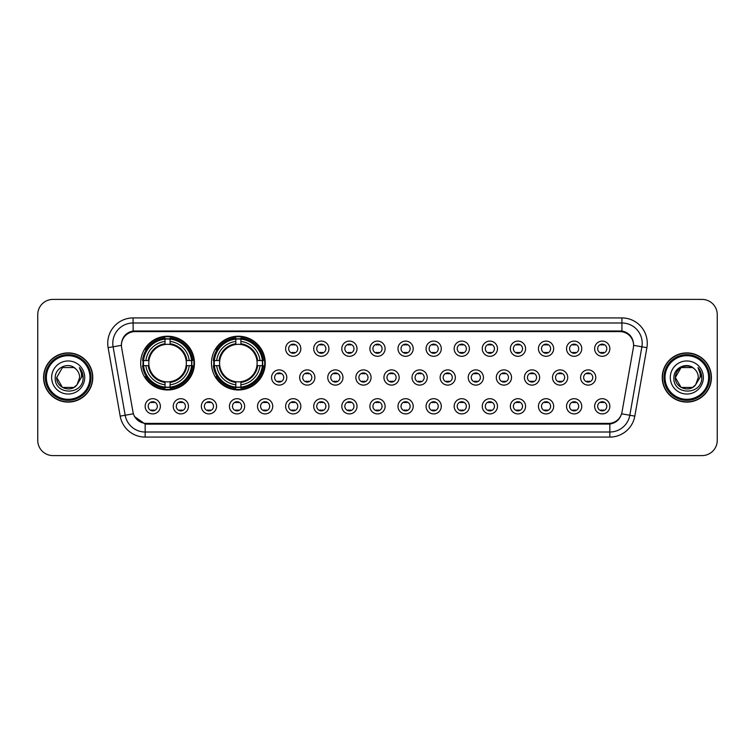 <?xml version="1.0" encoding="UTF-8"?>
<svg xmlns="http://www.w3.org/2000/svg" width="755" height="755" viewBox="0 0 755 755"><rect width="100%" height="100%" fill="white"/><g stroke="black" fill="none" stroke-linecap="round" stroke-linejoin="round"><path stroke-width="1.13" d="M211.476 363.098A26.878 26.878 0 0 0 238.353 389.976A26.878 26.878 0 0 0 265.232 363.098A26.878 26.878 0 0 0 238.353 336.22A26.878 26.878 0 0 0 211.476 363.098M140.685 363.098A26.878 26.878 0 0 0 167.563 389.976A26.878 26.878 0 0 0 194.441 363.098A26.878 26.878 0 0 0 167.563 336.22A26.878 26.878 0 0 0 140.685 363.098M188.457 406.303A7.607 7.607 0 0 1 180.851 413.91A7.607 7.607 0 0 1 173.244 406.303A7.607 7.607 0 0 1 180.851 398.697A7.607 7.607 0 0 1 188.457 406.303M176.283 406.303A4.568 4.568 0 0 0 180.851 410.871A4.568 4.568 0 0 0 185.419 406.303A4.568 4.568 0 0 0 180.851 401.736A4.568 4.568 0 0 0 176.283 406.303M216.553 406.303A7.607 7.607 0 0 1 208.946 413.91A7.607 7.607 0 0 1 201.34 406.303A7.607 7.607 0 0 1 208.946 398.697A7.607 7.607 0 0 1 216.553 406.303M204.379 406.303A4.568 4.568 0 0 0 208.946 410.871A4.568 4.568 0 0 0 213.505 406.303A4.568 4.568 0 0 0 208.946 401.736A4.568 4.568 0 0 0 204.379 406.303M244.639 406.303A7.607 7.607 0 0 1 237.032 413.91A7.607 7.607 0 0 1 229.426 406.303A7.607 7.607 0 0 1 237.032 398.697A7.607 7.607 0 0 1 244.639 406.303M232.474 406.303A4.568 4.568 0 0 0 237.032 410.871A4.568 4.568 0 0 0 241.6 406.303A4.568 4.568 0 0 0 237.032 401.736A4.568 4.568 0 0 0 232.474 406.303M272.734 406.303A7.607 7.607 0 0 1 265.128 413.91A7.607 7.607 0 0 1 257.521 406.303A7.607 7.607 0 0 1 265.128 398.697A7.607 7.607 0 0 1 272.734 406.303M260.569 406.303A4.568 4.568 0 0 0 265.128 410.871A4.568 4.568 0 0 0 269.695 406.303A4.568 4.568 0 0 0 265.128 401.736A4.568 4.568 0 0 0 260.569 406.303M300.83 406.303A7.607 7.607 0 0 1 293.223 413.91A7.607 7.607 0 0 1 285.616 406.303A7.607 7.607 0 0 1 293.223 398.697A7.607 7.607 0 0 1 300.83 406.303M288.655 406.303A4.568 4.568 0 0 0 293.223 410.871A4.568 4.568 0 0 0 297.781 406.303A4.568 4.568 0 0 0 293.223 401.736A4.568 4.568 0 0 0 288.655 406.303M328.925 406.303A7.607 7.607 0 0 1 321.319 413.91A7.607 7.607 0 0 1 313.712 406.303A7.607 7.607 0 0 1 321.319 398.697A7.607 7.607 0 0 1 328.925 406.303M316.751 406.303A4.568 4.568 0 0 0 321.319 410.871A4.568 4.568 0 0 0 325.877 406.303A4.568 4.568 0 0 0 321.319 401.736A4.568 4.568 0 0 0 316.751 406.303M357.011 406.303A7.607 7.607 0 0 1 349.405 413.91A7.607 7.607 0 0 1 341.798 406.303A7.607 7.607 0 0 1 349.405 398.697A7.607 7.607 0 0 1 357.011 406.303M344.846 406.303A4.568 4.568 0 0 0 349.405 410.871A4.568 4.568 0 0 0 353.972 406.303A4.568 4.568 0 0 0 349.405 401.736A4.568 4.568 0 0 0 344.846 406.303M385.107 406.303A7.607 7.607 0 0 1 377.5 413.91A7.607 7.607 0 0 1 369.893 406.303A7.607 7.607 0 0 1 377.5 398.697A7.607 7.607 0 0 1 385.107 406.303M372.932 406.303A4.568 4.568 0 0 0 377.5 410.871A4.568 4.568 0 0 0 382.068 406.303A4.568 4.568 0 0 0 377.5 401.736A4.568 4.568 0 0 0 372.932 406.303M413.202 406.303A7.607 7.607 0 0 1 405.595 413.91A7.607 7.607 0 0 1 397.989 406.303A7.607 7.607 0 0 1 405.595 398.697A7.607 7.607 0 0 1 413.202 406.303M401.028 406.303A4.568 4.568 0 0 0 405.595 410.871A4.568 4.568 0 0 0 410.154 406.303A4.568 4.568 0 0 0 405.595 401.736A4.568 4.568 0 0 0 401.028 406.303M441.288 406.303A7.607 7.607 0 0 1 433.681 413.91A7.607 7.607 0 0 1 426.075 406.303A7.607 7.607 0 0 1 433.681 398.697A7.607 7.607 0 0 1 441.288 406.303M429.123 406.303A4.568 4.568 0 0 0 433.681 410.871A4.568 4.568 0 0 0 438.249 406.303A4.568 4.568 0 0 0 433.681 401.736A4.568 4.568 0 0 0 429.123 406.303M469.384 406.303A7.607 7.607 0 0 1 461.777 413.91A7.607 7.607 0 0 1 454.17 406.303A7.607 7.607 0 0 1 461.777 398.697A7.607 7.607 0 0 1 469.384 406.303M457.219 406.303A4.568 4.568 0 0 0 461.777 410.871A4.568 4.568 0 0 0 466.345 406.303A4.568 4.568 0 0 0 461.777 401.736A4.568 4.568 0 0 0 457.219 406.303M497.479 406.303A7.607 7.607 0 0 1 489.872 413.91A7.607 7.607 0 0 1 482.266 406.303A7.607 7.607 0 0 1 489.872 398.697A7.607 7.607 0 0 1 497.479 406.303M485.305 406.303A4.568 4.568 0 0 0 489.872 410.871A4.568 4.568 0 0 0 494.431 406.303A4.568 4.568 0 0 0 489.872 401.736A4.568 4.568 0 0 0 485.305 406.303M525.574 406.303A7.607 7.607 0 0 1 517.968 413.91A7.607 7.607 0 0 1 510.361 406.303A7.607 7.607 0 0 1 517.968 398.697A7.607 7.607 0 0 1 525.574 406.303M513.4 406.303A4.568 4.568 0 0 0 517.968 410.871A4.568 4.568 0 0 0 522.526 406.303A4.568 4.568 0 0 0 517.968 401.736A4.568 4.568 0 0 0 513.4 406.303M553.66 406.303A7.607 7.607 0 0 1 546.054 413.91A7.607 7.607 0 0 1 538.447 406.303A7.607 7.607 0 0 1 546.054 398.697A7.607 7.607 0 0 1 553.66 406.303M541.495 406.303A4.568 4.568 0 0 0 546.054 410.871A4.568 4.568 0 0 0 550.622 406.303A4.568 4.568 0 0 0 546.054 401.736A4.568 4.568 0 0 0 541.495 406.303M581.756 406.303A7.607 7.607 0 0 1 574.149 413.91A7.607 7.607 0 0 1 566.543 406.303A7.607 7.607 0 0 1 574.149 398.697A7.607 7.607 0 0 1 581.756 406.303M569.581 406.303A4.568 4.568 0 0 0 574.149 410.871A4.568 4.568 0 0 0 578.717 406.303A4.568 4.568 0 0 0 574.149 401.736A4.568 4.568 0 0 0 569.581 406.303M609.851 406.303A7.607 7.607 0 0 1 602.245 413.91A7.607 7.607 0 0 1 594.638 406.303A7.607 7.607 0 0 1 602.245 398.697A7.607 7.607 0 0 1 609.851 406.303M597.677 406.303A4.568 4.568 0 0 0 602.245 410.871A4.568 4.568 0 0 0 606.803 406.303A4.568 4.568 0 0 0 602.245 401.736A4.568 4.568 0 0 0 597.677 406.303M160.362 406.303A7.607 7.607 0 0 1 152.755 413.91A7.607 7.607 0 0 1 145.149 406.303A7.607 7.607 0 0 1 152.755 398.697A7.607 7.607 0 0 1 160.362 406.303M148.197 406.303A4.568 4.568 0 0 0 152.755 410.871A4.568 4.568 0 0 0 157.323 406.303A4.568 4.568 0 0 0 152.755 401.736A4.568 4.568 0 0 0 148.197 406.303M286.777 377.5A7.607 7.607 0 0 1 279.171 385.107A7.607 7.607 0 0 1 271.573 377.5A7.607 7.607 0 0 1 279.171 369.893A7.607 7.607 0 0 1 286.777 377.5M274.612 377.5A4.568 4.568 0 0 0 279.171 382.068A4.568 4.568 0 0 0 283.738 377.5A4.568 4.568 0 0 0 279.171 372.932A4.568 4.568 0 0 0 274.612 377.5M314.873 377.5A7.607 7.607 0 0 1 307.266 385.107A7.607 7.607 0 0 1 299.659 377.5A7.607 7.607 0 0 1 307.266 369.893A7.607 7.607 0 0 1 314.873 377.5M302.708 377.5A4.568 4.568 0 0 0 307.266 382.068A4.568 4.568 0 0 0 311.834 377.5A4.568 4.568 0 0 0 307.266 372.932A4.568 4.568 0 0 0 302.708 377.5M342.968 377.5A7.607 7.607 0 0 1 335.362 385.107A7.607 7.607 0 0 1 327.755 377.5A7.607 7.607 0 0 1 335.362 369.893A7.607 7.607 0 0 1 342.968 377.5M330.794 377.5A4.568 4.568 0 0 0 335.362 382.068A4.568 4.568 0 0 0 339.929 377.5A4.568 4.568 0 0 0 335.362 372.932A4.568 4.568 0 0 0 330.794 377.5M371.064 377.5A7.607 7.607 0 0 1 363.457 385.107A7.607 7.607 0 0 1 355.85 377.5A7.607 7.607 0 0 1 363.457 369.893A7.607 7.607 0 0 1 371.064 377.5M358.889 377.5A4.568 4.568 0 0 0 363.457 382.068A4.568 4.568 0 0 0 368.015 377.5A4.568 4.568 0 0 0 363.457 372.932A4.568 4.568 0 0 0 358.889 377.5M399.15 377.5A7.607 7.607 0 0 1 391.543 385.107A7.607 7.607 0 0 1 383.936 377.5A7.607 7.607 0 0 1 391.543 369.893A7.607 7.607 0 0 1 399.15 377.5M386.985 377.5A4.568 4.568 0 0 0 391.543 382.068A4.568 4.568 0 0 0 396.111 377.5A4.568 4.568 0 0 0 391.543 372.932A4.568 4.568 0 0 0 386.985 377.5M427.245 377.5A7.607 7.607 0 0 1 419.638 385.107A7.607 7.607 0 0 1 412.032 377.5A7.607 7.607 0 0 1 419.638 369.893A7.607 7.607 0 0 1 427.245 377.5M415.071 377.5A4.568 4.568 0 0 0 419.638 382.068A4.568 4.568 0 0 0 424.206 377.5A4.568 4.568 0 0 0 419.638 372.932A4.568 4.568 0 0 0 415.071 377.5M455.341 377.5A7.607 7.607 0 0 1 447.734 385.107A7.607 7.607 0 0 1 440.127 377.5A7.607 7.607 0 0 1 447.734 369.893A7.607 7.607 0 0 1 455.341 377.5M443.166 377.5A4.568 4.568 0 0 0 447.734 382.068A4.568 4.568 0 0 0 452.292 377.5A4.568 4.568 0 0 0 447.734 372.932A4.568 4.568 0 0 0 443.166 377.5M483.426 377.5A7.607 7.607 0 0 1 475.829 385.107A7.607 7.607 0 0 1 468.223 377.5A7.607 7.607 0 0 1 475.829 369.893A7.607 7.607 0 0 1 483.426 377.5M471.262 377.5A4.568 4.568 0 0 0 475.829 382.068A4.568 4.568 0 0 0 480.388 377.5A4.568 4.568 0 0 0 475.829 372.932A4.568 4.568 0 0 0 471.262 377.5M511.522 377.5A7.607 7.607 0 0 1 503.915 385.107A7.607 7.607 0 0 1 496.309 377.5A7.607 7.607 0 0 1 503.915 369.893A7.607 7.607 0 0 1 511.522 377.5M499.357 377.5A4.568 4.568 0 0 0 503.915 382.068A4.568 4.568 0 0 0 508.483 377.5A4.568 4.568 0 0 0 503.915 372.932A4.568 4.568 0 0 0 499.357 377.5M539.617 377.5A7.607 7.607 0 0 1 532.011 385.107A7.607 7.607 0 0 1 524.404 377.5A7.607 7.607 0 0 1 532.011 369.893A7.607 7.607 0 0 1 539.617 377.5M527.443 377.5A4.568 4.568 0 0 0 532.011 382.068A4.568 4.568 0 0 0 536.578 377.5A4.568 4.568 0 0 0 532.011 372.932A4.568 4.568 0 0 0 527.443 377.5M567.713 377.5A7.607 7.607 0 0 1 560.106 385.107A7.607 7.607 0 0 1 552.5 377.5A7.607 7.607 0 0 1 560.106 369.893A7.607 7.607 0 0 1 567.713 377.5M555.538 377.5A4.568 4.568 0 0 0 560.106 382.068A4.568 4.568 0 0 0 564.665 377.5A4.568 4.568 0 0 0 560.106 372.932A4.568 4.568 0 0 0 555.538 377.5M595.799 377.5A7.607 7.607 0 0 1 588.192 385.107A7.607 7.607 0 0 1 580.586 377.5A7.607 7.607 0 0 1 588.192 369.893A7.607 7.607 0 0 1 595.799 377.5M583.634 377.5A4.568 4.568 0 0 0 588.192 382.068A4.568 4.568 0 0 0 592.76 377.5A4.568 4.568 0 0 0 588.192 372.932A4.568 4.568 0 0 0 583.634 377.5M300.83 348.697A7.607 7.607 0 0 1 293.223 356.303A7.607 7.607 0 0 1 285.616 348.697A7.607 7.607 0 0 1 293.223 341.09A7.607 7.607 0 0 1 300.83 348.697M288.655 348.697A4.568 4.568 0 0 0 293.223 353.264A4.568 4.568 0 0 0 297.781 348.697A4.568 4.568 0 0 0 293.223 344.129A4.568 4.568 0 0 0 288.655 348.697M328.925 348.697A7.607 7.607 0 0 1 321.319 356.303A7.607 7.607 0 0 1 313.712 348.697A7.607 7.607 0 0 1 321.319 341.09A7.607 7.607 0 0 1 328.925 348.697M316.751 348.697A4.568 4.568 0 0 0 321.319 353.264A4.568 4.568 0 0 0 325.877 348.697A4.568 4.568 0 0 0 321.319 344.129A4.568 4.568 0 0 0 316.751 348.697M357.011 348.697A7.607 7.607 0 0 1 349.405 356.303A7.607 7.607 0 0 1 341.798 348.697A7.607 7.607 0 0 1 349.405 341.09A7.607 7.607 0 0 1 357.011 348.697M344.846 348.697A4.568 4.568 0 0 0 349.405 353.264A4.568 4.568 0 0 0 353.972 348.697A4.568 4.568 0 0 0 349.405 344.129A4.568 4.568 0 0 0 344.846 348.697M385.107 348.697A7.607 7.607 0 0 1 377.5 356.303A7.607 7.607 0 0 1 369.893 348.697A7.607 7.607 0 0 1 377.5 341.09A7.607 7.607 0 0 1 385.107 348.697M372.932 348.697A4.568 4.568 0 0 0 377.5 353.264A4.568 4.568 0 0 0 382.068 348.697A4.568 4.568 0 0 0 377.5 344.129A4.568 4.568 0 0 0 372.932 348.697M413.202 348.697A7.607 7.607 0 0 1 405.595 356.303A7.607 7.607 0 0 1 397.989 348.697A7.607 7.607 0 0 1 405.595 341.09A7.607 7.607 0 0 1 413.202 348.697M401.028 348.697A4.568 4.568 0 0 0 405.595 353.264A4.568 4.568 0 0 0 410.154 348.697A4.568 4.568 0 0 0 405.595 344.129A4.568 4.568 0 0 0 401.028 348.697M441.288 348.697A7.607 7.607 0 0 1 433.681 356.303A7.607 7.607 0 0 1 426.075 348.697A7.607 7.607 0 0 1 433.681 341.09A7.607 7.607 0 0 1 441.288 348.697M429.123 348.697A4.568 4.568 0 0 0 433.681 353.264A4.568 4.568 0 0 0 438.249 348.697A4.568 4.568 0 0 0 433.681 344.129A4.568 4.568 0 0 0 429.123 348.697M469.384 348.697A7.607 7.607 0 0 1 461.777 356.303A7.607 7.607 0 0 1 454.17 348.697A7.607 7.607 0 0 1 461.777 341.09A7.607 7.607 0 0 1 469.384 348.697M457.219 348.697A4.568 4.568 0 0 0 461.777 353.264A4.568 4.568 0 0 0 466.345 348.697A4.568 4.568 0 0 0 461.777 344.129A4.568 4.568 0 0 0 457.219 348.697M497.479 348.697A7.607 7.607 0 0 1 489.872 356.303A7.607 7.607 0 0 1 482.266 348.697A7.607 7.607 0 0 1 489.872 341.09A7.607 7.607 0 0 1 497.479 348.697M485.305 348.697A4.568 4.568 0 0 0 489.872 353.264A4.568 4.568 0 0 0 494.431 348.697A4.568 4.568 0 0 0 489.872 344.129A4.568 4.568 0 0 0 485.305 348.697M525.574 348.697A7.607 7.607 0 0 1 517.968 356.303A7.607 7.607 0 0 1 510.361 348.697A7.607 7.607 0 0 1 517.968 341.09A7.607 7.607 0 0 1 525.574 348.697M513.4 348.697A4.568 4.568 0 0 0 517.968 353.264A4.568 4.568 0 0 0 522.526 348.697A4.568 4.568 0 0 0 517.968 344.129A4.568 4.568 0 0 0 513.4 348.697M553.66 348.697A7.607 7.607 0 0 1 546.054 356.303A7.607 7.607 0 0 1 538.447 348.697A7.607 7.607 0 0 1 546.054 341.09A7.607 7.607 0 0 1 553.66 348.697M541.495 348.697A4.568 4.568 0 0 0 546.054 353.264A4.568 4.568 0 0 0 550.622 348.697A4.568 4.568 0 0 0 546.054 344.129A4.568 4.568 0 0 0 541.495 348.697M581.756 348.697A7.607 7.607 0 0 1 574.149 356.303A7.607 7.607 0 0 1 566.543 348.697A7.607 7.607 0 0 1 574.149 341.09A7.607 7.607 0 0 1 581.756 348.697M569.581 348.697A4.568 4.568 0 0 0 574.149 353.264A4.568 4.568 0 0 0 578.717 348.697A4.568 4.568 0 0 0 574.149 344.129A4.568 4.568 0 0 0 569.581 348.697M609.851 348.697A7.607 7.607 0 0 1 602.245 356.303A7.607 7.607 0 0 1 594.638 348.697A7.607 7.607 0 0 1 602.245 341.09A7.607 7.607 0 0 1 609.851 348.697M597.677 348.697A4.568 4.568 0 0 0 602.245 353.264A4.568 4.568 0 0 0 606.803 348.697A4.568 4.568 0 0 0 602.245 344.129A4.568 4.568 0 0 0 597.677 348.697M121.63 347.677A13.694 13.694 0 0 1 135.107 331.605L619.893 331.605A13.694 13.694 0 0 1 633.37 347.677L622.016 412.079A13.694 13.694 0 0 1 608.53 423.395L146.47 423.395A13.694 13.694 0 0 1 132.984 412.079L121.63 347.677M143.101 365.637A24.594 24.594 0 0 1 143.101 360.56M213.891 365.637A24.594 24.594 0 0 1 213.891 360.56M43.582 377.5A24.594 24.594 0 0 0 68.176 402.094A24.594 24.594 0 0 0 92.771 377.5A24.594 24.594 0 0 0 68.176 352.906A24.594 24.594 0 0 0 43.582 377.5M662.229 377.5A24.594 24.594 0 0 0 686.823 402.094A24.594 24.594 0 0 0 711.418 377.5A24.594 24.594 0 0 0 686.823 352.906A24.594 24.594 0 0 0 662.229 377.5M121.48 343.27L121.442 345.328L121.48 343.27C122.537 336.532 126.406 332.436 133.078 331.001L621.922 331.001C628.585 332.426 632.454 336.522 633.52 343.27L633.558 345.328M133.078 317.921L621.922 317.921A25.359 25.359 0 0 1 646.884 347.677L634.813 416.128A25.359 25.359 0 0 1 609.842 437.079L145.158 437.079A25.359 25.359 0 0 1 120.187 416.128L108.116 347.677A25.359 25.359 0 0 1 133.078 317.921L133.078 322.989L621.922 322.989A20.281 20.281 0 0 1 641.892 346.79L629.821 415.25A20.281 20.281 0 0 1 609.842 432.011L145.158 432.011A20.281 20.281 0 0 1 125.179 415.25L113.108 346.79A20.281 20.281 0 0 1 133.078 322.989L133.191 330.983M125.132 335.163L128.775 332.398M128.897 332.342L132.436 331.115M609.842 437.079L609.842 424.065C615.872 423.055 619.77 419.638 621.544 413.787C619.779 419.629 615.882 423.055 609.842 424.065L146.734 424.15L145.158 424.065L134.475 416.543M632.209 338.58L633.52 343.27M717.25 314.618A15.213 15.213 0 0 0 702.037 299.405L52.963 299.405A15.213 15.213 0 0 0 37.75 314.618L37.75 440.382A15.213 15.213 0 0 0 52.963 455.595L702.037 455.595A15.213 15.213 0 0 0 717.25 440.382L717.25 314.618L717.25 440.382M37.75 314.618L37.75 440.382M702.037 299.405L52.963 299.405M52.963 455.595L702.037 455.595M73.905 387.428A11.467 11.467 0 0 0 77.001 384.814L76.765 385.088C70.574 393.034 56.125 387.692 56.71 377.5L62.448 367.572L73.905 367.572L75.689 368.836C68.648 361.466 55.106 367.543 55.238 377.5C53.945 395.195 82.635 395.658 83.097 378.359L83.126 377.5C83.078 373.744 81.833 370.441 79.369 367.591C81.238 370.667 81.899 373.97 81.351 377.5L77.001 384.814L73.905 387.428L62.448 387.428L56.71 377.5L62.448 387.428L73.905 387.428L77.001 384.814L73.905 387.428L62.448 387.428L56.71 377.5M89.977 377.5A21.801 21.801 0 0 0 68.176 355.699A21.801 21.801 0 0 0 46.366 377.5A21.801 21.801 0 0 0 68.176 399.301A21.801 21.801 0 0 0 89.977 377.5M90.996 377.5A22.82 22.82 0 0 0 68.176 354.68A22.82 22.82 0 0 0 45.357 377.5A22.82 22.82 0 0 0 68.176 400.32A22.82 22.82 0 0 0 90.996 377.5M92.516 377.5A24.339 24.339 0 0 0 68.176 353.161A24.339 24.339 0 0 0 43.837 377.5A24.339 24.339 0 0 0 68.176 401.839A24.339 24.339 0 0 0 92.516 377.5M77.001 384.814L79.643 377.5C79.577 374.046 78.256 371.158 75.689 368.836M51.642 377.5A16.534 16.534 0 0 0 68.176 394.034A16.534 16.534 0 0 0 84.711 377.5A16.534 16.534 0 0 0 68.176 360.966A16.534 16.534 0 0 0 51.642 377.5M79.483 367.723L83.116 377.934L79.369 367.591L82.361 372.772M83.116 377.934L79.369 367.591M692.552 387.428A11.467 11.467 0 0 0 695.648 384.814L692.552 387.428L681.095 387.428L675.357 377.5L681.095 367.572L692.552 367.572L694.336 368.836C687.295 361.466 673.753 367.543 673.885 377.5C672.592 395.195 701.282 395.658 701.754 378.359L701.773 377.5C701.735 373.744 700.48 370.441 698.016 367.591C699.894 370.667 700.546 373.97 699.998 377.5L695.421 385.088C689.221 393.034 674.772 387.692 675.357 377.5L681.095 387.428L692.552 387.428L695.648 384.814L693.081 387.107M708.634 377.5A21.801 21.801 0 0 0 686.823 355.699A21.801 21.801 0 0 0 665.023 377.5A21.801 21.801 0 0 0 686.823 399.301A21.801 21.801 0 0 0 708.634 377.5M709.643 377.5A22.82 22.82 0 0 0 686.823 354.68A22.82 22.82 0 0 0 664.004 377.5A22.82 22.82 0 0 0 686.823 400.32A22.82 22.82 0 0 0 709.643 377.5M711.163 377.5A24.339 24.339 0 0 0 686.823 353.161A24.339 24.339 0 0 0 662.484 377.5A24.339 24.339 0 0 0 686.823 401.839A24.339 24.339 0 0 0 711.163 377.5M695.648 384.814L698.29 377.5C698.224 374.046 696.903 371.158 694.336 368.836M670.289 377.5A16.534 16.534 0 0 0 686.823 394.034A16.534 16.534 0 0 0 703.358 377.5A16.534 16.534 0 0 0 686.823 360.966A16.534 16.534 0 0 0 670.289 377.5M692.552 367.572A11.467 11.467 0 0 0 675.357 377.5M698.13 367.723L701.763 377.934L698.016 367.591L701.008 372.772M701.773 377.5L698.016 367.591M294.488 344.318L294.488 345.016A3.888 3.888 0 0 0 291.959 345.016L291.959 344.318M291.959 352.377L291.959 353.085L291.959 352.377A3.888 3.888 0 0 0 294.488 352.377L294.488 353.085M322.583 344.318L322.583 345.016A3.888 3.888 0 0 0 320.044 345.016L320.044 344.318M320.044 352.377L320.044 353.085L320.044 352.377A3.888 3.888 0 0 0 322.583 352.377L322.583 353.085M350.679 344.318L350.679 345.016A3.888 3.888 0 0 0 348.14 345.016L348.14 344.318M348.14 352.377L348.14 353.085L348.14 352.377A3.888 3.888 0 0 0 350.679 352.377L350.679 353.085M378.765 344.318L378.765 345.016A3.888 3.888 0 0 0 376.235 345.016L376.235 344.318M376.235 352.377L376.235 353.085L376.235 352.377A3.888 3.888 0 0 0 378.765 352.377L378.765 353.085M406.86 344.318L406.86 345.016A3.888 3.888 0 0 0 404.321 345.016L404.321 344.318M404.321 352.377L404.321 353.085L404.321 352.377A3.888 3.888 0 0 0 406.86 352.377L406.86 353.085M434.955 344.318L434.955 345.016A3.888 3.888 0 0 0 432.417 345.016L432.417 344.318M432.417 352.377L432.417 353.085L432.417 352.377A3.888 3.888 0 0 0 434.955 352.377L434.955 353.085M463.041 344.318L463.041 345.016A3.888 3.888 0 0 0 460.512 345.016L460.512 344.318M460.512 352.377L460.512 353.085L460.512 352.377A3.888 3.888 0 0 0 463.041 352.377L463.041 353.085M491.137 344.318L491.137 345.016A3.888 3.888 0 0 0 488.608 345.016L488.608 344.318M488.608 352.377L488.608 353.085L488.608 352.377A3.888 3.888 0 0 0 491.137 352.377L491.137 353.085M519.232 344.318L519.232 345.016A3.888 3.888 0 0 0 516.694 345.016L516.694 344.318M516.694 352.377L516.694 353.085L516.694 352.377A3.888 3.888 0 0 0 519.232 352.377L519.232 353.085M547.328 344.318L547.328 345.016A3.888 3.888 0 0 0 544.789 345.016L544.789 344.318M544.789 352.377L544.789 353.085L544.789 352.377A3.888 3.888 0 0 0 547.328 352.377L547.328 353.085M575.414 344.318L575.414 345.016A3.888 3.888 0 0 0 572.885 345.016L572.885 344.318M572.885 352.377L572.885 353.085L572.885 352.377A3.888 3.888 0 0 0 575.414 352.377L575.414 353.085M603.509 344.318L603.509 345.016A3.888 3.888 0 0 0 600.971 345.016L600.971 344.318M600.971 352.377L600.971 353.085L600.971 352.377A3.888 3.888 0 0 0 603.509 352.377L603.509 353.085M277.906 381.888L277.906 381.181A3.888 3.888 0 0 0 280.445 381.181L280.445 381.888M280.445 373.112L280.445 373.819A3.888 3.888 0 0 0 277.906 373.819L277.906 373.112M306.002 381.888L306.002 381.181A3.888 3.888 0 0 0 308.54 381.181L308.54 381.888M308.54 373.112L308.54 373.819A3.888 3.888 0 0 0 306.002 373.819L306.002 373.112M334.097 381.888L334.097 381.181A3.888 3.888 0 0 0 336.626 381.181L336.626 381.888M336.626 373.112L336.626 373.819A3.888 3.888 0 0 0 334.097 373.819L334.097 373.112M362.183 381.888L362.183 381.181A3.888 3.888 0 0 0 364.722 381.181L364.722 381.888M364.722 373.112L364.722 373.819A3.888 3.888 0 0 0 362.183 373.819L362.183 373.112M390.278 381.888L390.278 381.181A3.888 3.888 0 0 0 392.817 381.181L392.817 381.888M392.817 373.112L392.817 373.819A3.888 3.888 0 0 0 390.278 373.819L390.278 373.112M418.374 381.888L418.374 381.181A3.888 3.888 0 0 0 420.903 381.181L420.903 381.888M420.903 373.112L420.903 373.819A3.888 3.888 0 0 0 418.374 373.819L418.374 373.112M446.46 381.888L446.46 381.181A3.888 3.888 0 0 0 448.998 381.181L448.998 381.888M448.998 373.112L448.998 373.819A3.888 3.888 0 0 0 446.46 373.819L446.46 373.112M474.555 381.888L474.555 381.181A3.888 3.888 0 0 0 477.094 381.181L477.094 381.888M477.094 373.112L477.094 373.819A3.888 3.888 0 0 0 474.555 373.819L474.555 373.112M502.651 381.888L502.651 381.181A3.888 3.888 0 0 0 505.189 381.181L505.189 381.888M505.189 373.112L505.189 373.819A3.888 3.888 0 0 0 502.651 373.819L502.651 373.112M530.746 381.888L530.746 381.181A3.888 3.888 0 0 0 533.275 381.181L533.275 381.888M533.275 373.112L533.275 373.819A3.888 3.888 0 0 0 530.746 373.819L530.746 373.112M558.832 381.888L558.832 381.181A3.888 3.888 0 0 0 561.371 381.181L561.371 381.888M561.371 373.112L561.371 373.819A3.888 3.888 0 0 0 558.832 373.819L558.832 373.112M586.928 381.888L586.928 381.181A3.888 3.888 0 0 0 589.466 381.181L589.466 381.888M589.466 373.112L589.466 373.819A3.888 3.888 0 0 0 586.928 373.819L586.928 373.112M151.491 410.682L151.491 409.984A3.888 3.888 0 0 0 154.029 409.984L154.029 410.682M154.029 401.915L154.029 402.623A3.888 3.888 0 0 0 151.491 402.623L151.491 401.915M179.586 410.682L179.586 409.984A3.888 3.888 0 0 0 182.115 409.984L182.115 410.682M182.115 401.915L182.115 402.623A3.888 3.888 0 0 0 179.586 402.623L179.586 401.915M207.672 410.682L207.672 409.984A3.888 3.888 0 0 0 210.211 409.984L210.211 410.682M210.211 401.915L210.211 402.623A3.888 3.888 0 0 0 207.672 402.623L207.672 401.915M235.768 410.682L235.768 409.984A3.888 3.888 0 0 0 238.306 409.984L238.306 410.682M238.306 401.915L238.306 402.623A3.888 3.888 0 0 0 235.768 402.623L235.768 401.915M263.863 410.682L263.863 409.984A3.888 3.888 0 0 0 266.392 409.984L266.392 410.682M266.392 401.915L266.392 402.623A3.888 3.888 0 0 0 263.863 402.623L263.863 401.915M291.959 410.682L291.959 409.984A3.888 3.888 0 0 0 294.488 409.984L294.488 410.682M294.488 401.915L294.488 402.623A3.888 3.888 0 0 0 291.959 402.623L291.959 401.915M320.044 410.682L320.044 409.984A3.888 3.888 0 0 0 322.583 409.984L322.583 410.682M322.583 401.915L322.583 402.623A3.888 3.888 0 0 0 320.044 402.623L320.044 401.915M348.14 410.682L348.14 409.984A3.888 3.888 0 0 0 350.679 409.984L350.679 410.682M350.679 401.915L350.679 402.623A3.888 3.888 0 0 0 348.14 402.623L348.14 401.915M376.235 410.682L376.235 409.984A3.888 3.888 0 0 0 378.765 409.984L378.765 410.682M378.765 401.915L378.765 402.623A3.888 3.888 0 0 0 376.235 402.623L376.235 401.915M404.321 410.682L404.321 409.984A3.888 3.888 0 0 0 406.86 409.984L406.86 410.682M406.86 401.915L406.86 402.623A3.888 3.888 0 0 0 404.321 402.623L404.321 401.915M432.417 410.682L432.417 409.984A3.888 3.888 0 0 0 434.955 409.984L434.955 410.682M434.955 401.915L434.955 402.623A3.888 3.888 0 0 0 432.417 402.623L432.417 401.915M460.512 410.682L460.512 409.984A3.888 3.888 0 0 0 463.041 409.984L463.041 410.682M463.041 401.915L463.041 402.623A3.888 3.888 0 0 0 460.512 402.623L460.512 401.915M488.608 410.682L488.608 409.984A3.888 3.888 0 0 0 491.137 409.984L491.137 410.682M491.137 401.915L491.137 402.623A3.888 3.888 0 0 0 488.608 402.623L488.608 401.915M516.694 410.682L516.694 409.984A3.888 3.888 0 0 0 519.232 409.984L519.232 410.682M519.232 401.915L519.232 402.623A3.888 3.888 0 0 0 516.694 402.623L516.694 401.915M544.789 410.682L544.789 409.984A3.888 3.888 0 0 0 547.328 409.984L547.328 410.682M547.328 401.915L547.328 402.623A3.888 3.888 0 0 0 544.789 402.623L544.789 401.915M572.885 410.682L572.885 409.984A3.888 3.888 0 0 0 575.414 409.984L575.414 410.682M575.414 401.915L575.414 402.623A3.888 3.888 0 0 0 572.885 402.623L572.885 401.915M600.971 410.682L600.971 409.984A3.888 3.888 0 0 0 603.509 409.984L603.509 410.682M603.509 401.915L603.509 402.623A3.888 3.888 0 0 0 600.971 402.623L600.971 401.915M170.102 387.098L170.102 388.127A25.151 25.151 0 0 0 192.591 365.637L191.572 365.637A24.141 24.141 0 0 1 170.102 387.098L170.102 384.757A21.801 21.801 0 0 0 189.222 365.637L186.155 365.637A18.762 18.762 0 0 0 170.102 344.507L170.102 339.099A24.141 24.141 0 0 1 191.572 360.56L192.591 360.56A25.151 25.151 0 0 0 170.102 338.08L170.102 339.099M143.563 365.637L142.544 365.637A25.151 25.151 0 0 0 165.034 388.127L165.034 387.098A24.141 24.141 0 0 1 143.563 365.637L145.904 365.637A21.801 21.801 0 0 0 165.034 384.757L165.034 381.69A18.762 18.762 0 0 0 186.155 365.637L186.9 365.637A19.507 19.507 0 0 1 170.102 382.436L170.102 384.757M165.034 339.099L165.034 338.08A25.151 25.151 0 0 0 142.544 360.56L143.563 360.56A24.141 24.141 0 0 1 165.034 339.099L165.034 341.439A21.801 21.801 0 0 0 145.904 360.56L148.971 360.56A18.762 18.762 0 0 0 165.034 381.69L165.034 382.436A19.507 19.507 0 0 1 148.225 365.637L145.904 365.637M143.61 365.637A24.084 24.084 0 0 1 143.61 360.56M170.102 339.146A24.084 24.084 0 0 0 165.034 339.146M191.515 360.56A24.084 24.084 0 0 1 191.515 365.637M191.572 360.56L189.222 360.56A21.801 21.801 0 0 0 170.102 341.439M189.222 365.637L191.572 365.637M165.034 384.757L165.034 387.098M186.155 360.56L189.222 360.56M186.155 365.637A18.762 18.762 0 0 1 170.102 381.69L170.102 382.436M165.034 381.69A18.762 18.762 0 0 1 148.971 365.637L148.225 365.637M170.102 387.051A24.084 24.084 0 0 1 165.034 387.051M145.904 360.56L143.563 360.56M165.034 344.478L165.034 341.439M170.102 344.507A18.762 18.762 0 0 0 148.971 360.56L148.225 360.56A19.507 19.507 0 0 1 165.034 343.761M170.102 344.478L170.102 343.761A19.507 19.507 0 0 1 186.9 360.56M146.47 349.405L145.026 349.405A26.368 26.368 0 0 1 193.931 363.098A26.368 26.368 0 0 1 145.026 376.792L146.47 376.792M240.892 387.098L240.892 388.127A25.151 25.151 0 0 0 263.382 365.637L262.363 365.637A24.141 24.141 0 0 1 240.892 387.098L240.892 384.757A21.801 21.801 0 0 0 260.013 365.637L256.945 365.637A18.762 18.762 0 0 0 240.892 344.507L240.892 339.099A24.141 24.141 0 0 1 262.363 360.56L263.382 360.56A25.151 25.151 0 0 0 240.892 338.08L240.892 339.099M214.354 365.637L213.335 365.637A25.151 25.151 0 0 0 235.815 388.127L235.815 387.098A24.141 24.141 0 0 1 214.354 365.637L216.694 365.637A21.801 21.801 0 0 0 235.815 384.757L235.815 381.69A18.762 18.762 0 0 0 256.945 365.637L257.691 365.637A19.507 19.507 0 0 1 240.892 382.436L240.892 384.757M235.815 339.099L235.815 338.08A25.151 25.151 0 0 0 213.335 360.56L214.354 360.56A24.141 24.141 0 0 1 235.815 339.099L235.815 341.439A21.801 21.801 0 0 0 216.694 360.56L219.762 360.56A18.762 18.762 0 0 0 235.815 381.69L235.815 382.436A19.507 19.507 0 0 1 219.016 365.637L216.694 365.637M214.401 365.637A24.084 24.084 0 0 1 214.401 360.56M240.892 339.146A24.084 24.084 0 0 0 235.815 339.146M262.306 360.56A24.084 24.084 0 0 1 262.306 365.637M262.363 360.56L260.013 360.56A21.801 21.801 0 0 0 240.892 341.439M260.013 365.637L262.363 365.637M235.815 384.757L235.815 387.098M256.945 360.56L260.013 360.56M256.945 365.637A18.762 18.762 0 0 1 240.892 381.69L240.892 382.436M235.815 381.69A18.762 18.762 0 0 1 219.762 365.637L219.016 365.637M240.892 387.051A24.084 24.084 0 0 1 235.815 387.051M216.694 360.56L214.354 360.56M235.815 344.478L235.815 341.439M240.892 344.507A18.762 18.762 0 0 0 219.762 360.56L219.016 360.56A19.507 19.507 0 0 1 235.815 343.761M240.892 344.478L240.892 343.761A19.507 19.507 0 0 1 257.691 360.56M217.261 349.405L215.817 349.405A26.368 26.368 0 0 1 264.722 363.098A26.368 26.368 0 0 1 215.817 376.792L217.261 376.792M621.922 317.921L621.922 331.001M108.116 347.677L113.108 346.79A20.281 20.281 0 0 1 112.797 343.27M113.108 346.79L121.423 345.328M145.158 437.079L145.158 424.065M621.601 413.797L634.813 416.128M120.187 416.128L133.399 413.797M633.577 345.328L646.884 347.677M191.742 365.637A24.311 24.311 0 0 0 191.742 360.56M170.102 338.919A24.311 24.311 0 0 0 165.034 338.919M165.034 387.277A24.311 24.311 0 0 0 170.102 387.277M262.532 365.637A24.311 24.311 0 0 0 262.532 360.56M240.892 338.919A24.311 24.311 0 0 0 235.815 338.919M235.815 387.277A24.311 24.311 0 0 0 240.892 387.277"/></g></svg>
